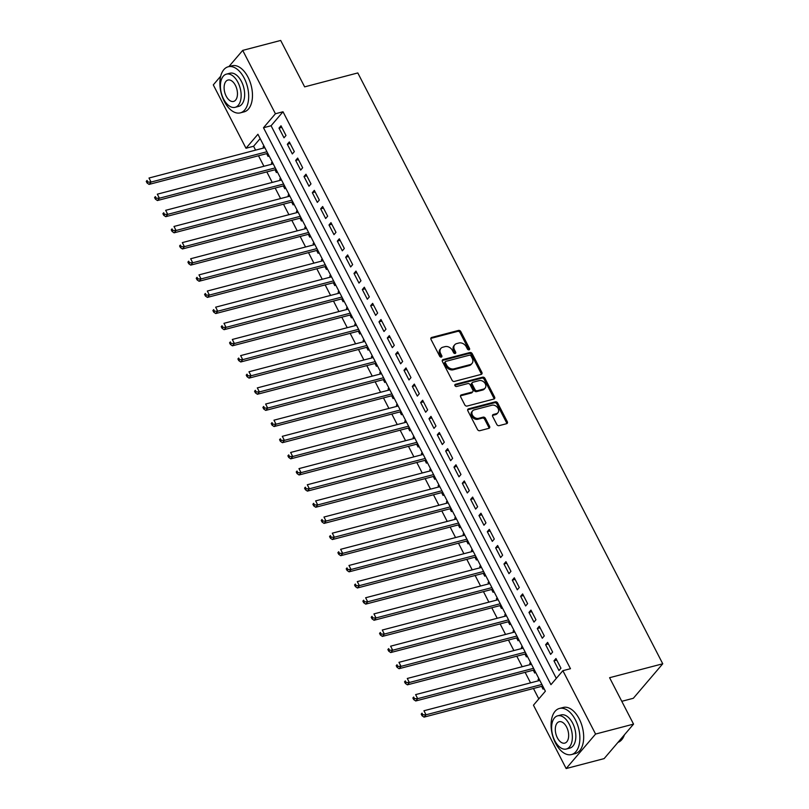 <?xml version="1.0" encoding="UTF-8"?>
<svg xmlns="http://www.w3.org/2000/svg" width="809" height="809" viewBox="0 0 809 809"><rect width="100%" height="100%" fill="white"/><g stroke="black" fill="none" stroke-linecap="round" stroke-linejoin="round"><path stroke-width="1.21" d="M469.038 349.842A1.315 1.001 40.5 0 0 469.513 348.457L460.817 331.619A1.871 1.436 40.5 0 0 458.511 330.426L431.672 337.454A1.871 1.436 40.5 0 0 431.005 339.426L439.692 356.263A1.315 1.001 40.5 0 0 441.785 355.717L440.652 353.543A5.987 4.591 40.5 0 1 440.875 348.406A5.987 4.591 40.5 0 1 442.806 347.223L445.041 346.636A5.987 4.591 40.5 0 1 452.433 350.459L453.556 352.633A1.315 1.001 40.5 0 0 455.649 352.087L454.516 349.913A5.987 4.591 40.5 0 1 454.739 344.776A5.987 4.591 40.5 0 1 456.67 343.592L458.915 343.006A5.987 4.591 40.5 0 1 466.297 346.828L467.42 349.003A1.315 1.001 40.5 0 0 469.038 349.842M468.856 349.872A1.315 1.001 40.5 0 0 468.714 349.397L460.028 332.56A1.871 1.436 40.5 0 0 457.722 331.366L430.884 338.384A1.871 1.436 40.5 0 0 430.813 338.405M441.127 357.133A1.315 1.001 40.5 0 0 440.986 356.648L439.863 354.473L440.652 353.543M454.992 353.503A1.315 1.001 40.5 0 0 454.85 353.017L453.728 350.843L454.516 349.913M496.807 424.462A1.871 1.436 40.5 0 0 499.113 425.655L506.646 423.683A1.871 1.436 40.5 0 0 507.314 421.711L497.666 403.013A1.871 1.436 40.5 0 0 495.361 401.81L468.522 408.838A1.871 1.436 40.5 0 0 467.845 410.81L477.502 429.508A1.871 1.436 40.5 0 0 479.808 430.701L488.899 428.325A1.871 1.436 40.5 0 0 489.576 426.353L485.44 418.344A1.871 1.436 40.5 0 0 483.135 417.151L478.625 418.334A5.006 3.833 40.5 0 1 473.103 416.139A5.006 3.833 40.5 0 1 472.628 410.851A5.006 3.833 40.5 0 1 474.246 409.86L491.923 405.228A5.006 3.833 40.5 0 1 497.444 407.433A5.006 3.833 40.5 0 1 497.909 412.721A5.006 3.833 40.5 0 1 496.291 413.712L493.348 414.481A1.871 1.436 40.5 0 0 492.671 416.453L496.807 424.462M228.886 66.601L242.71 50.391L280.683 40.45L304.639 86.866L357.8 72.941L662.753 663.784L609.592 677.699L633.548 724.116L595.576 734.056L566.158 768.55L533.455 705.185L545.377 691.199L257.919 134.264L245.997 148.249L213.293 84.884L220.695 76.198M242.71 50.391L275.414 113.756L263.491 127.741L550.949 684.677L562.872 670.691L595.576 734.056M562.872 670.691L570.466 668.709L283.008 111.763L275.414 113.756M481.203 374.405A1.871 1.436 40.5 0 0 481.881 372.423L472.234 353.725A1.871 1.436 40.5 0 0 469.918 352.532L443.089 359.56A1.871 1.436 40.5 0 0 442.412 361.532L452.059 380.23A1.871 1.436 40.5 0 0 454.375 381.423L481.203 374.405M484.945 378.369L494.602 397.067A1.871 1.436 40.5 0 1 493.925 399.039L467.086 406.067A1.871 1.436 40.5 0 1 464.781 404.874L460.655 396.865A1.871 1.436 40.5 0 1 461.322 394.893L472.203 392.041A1.871 1.436 40.5 0 0 472.881 390.069L470.14 384.76A1.871 1.436 40.5 0 0 467.835 383.567L456.498 386.53A1.315 1.001 40.5 0 1 455.356 384.315L482.639 377.176A1.871 1.436 40.5 0 1 484.945 378.369L484.156 379.3L493.803 397.998L494.602 397.067M538.703 680.723L538.066 679.489L539.188 679.196M541.605 686.356L543.061 689.177L543.86 688.247M530.37 664.573L529.733 663.35L530.856 663.056M533.273 670.206L534.729 673.037L535.528 672.107M522.038 648.434L521.4 647.2L522.523 646.907M524.94 654.066L526.396 656.888L527.195 655.957M513.705 632.294L513.068 631.06L514.19 630.767M516.607 637.917L518.063 640.748L518.862 639.818M505.372 616.145L504.735 614.921L505.858 614.628M508.274 621.777L509.741 624.599L510.53 623.678M497.039 600.005L496.402 598.771L497.525 598.478M499.942 605.638L501.408 608.459L502.197 607.529M488.707 583.865L488.07 582.632L489.192 582.338M491.609 589.488L493.075 592.319L493.864 591.389M480.374 567.716L479.737 566.492L480.859 566.199M483.286 573.348L484.743 576.17L485.531 575.25M472.041 551.576L471.404 550.342L472.527 550.049M474.954 557.209L476.41 560.03L477.199 559.1M463.709 535.427L463.072 534.203L464.194 533.91M466.621 541.059L468.077 543.891L468.866 542.96M455.376 519.287L454.749 518.053L455.861 517.77M458.288 524.92L459.745 527.741L460.533 526.821M447.043 503.147L446.416 501.914L447.529 501.62M449.956 508.78L451.412 511.601L452.201 510.671M438.711 486.998L438.084 485.774L439.196 485.481M441.623 492.63L443.079 495.462L443.868 494.532M430.378 470.858L429.751 469.624L430.863 469.331M433.29 476.491L434.746 479.312L435.535 478.382M422.055 454.719L421.418 453.485L422.531 453.192M424.958 460.351L426.414 463.173L427.203 462.242M413.723 438.569L413.086 437.345L414.198 437.052M416.625 444.202L418.081 447.033L418.87 446.103M405.39 422.429L404.753 421.196L405.865 420.902M408.292 428.062L409.748 430.884L410.537 429.953M397.057 406.29L396.42 405.056L397.543 404.763M399.959 411.912L401.416 414.744L402.215 413.814M388.724 390.14L388.087 388.917L389.21 388.623M391.627 395.773L393.083 398.594L393.882 397.674M380.392 374.001L379.755 372.767L380.877 372.474M383.294 379.633L384.75 382.455L385.549 381.524M372.059 357.861L371.422 356.627L372.544 356.334M374.961 363.484L376.418 366.315L377.216 365.385M363.726 341.711L363.089 340.488L364.212 340.195M366.629 347.344L368.095 350.166L368.884 349.245M355.394 325.572L354.757 324.338L355.879 324.045M358.296 331.205L359.762 334.026L360.551 333.096M347.061 309.422L346.424 308.199L347.546 307.905M349.963 315.055L351.43 317.886L352.218 316.956M338.728 293.283L338.091 292.049L339.214 291.756M341.631 298.915L343.097 301.737L343.886 300.817M330.396 277.143L329.759 275.909L330.881 275.616M333.308 282.776L334.764 285.597L335.553 284.667M322.063 260.994L321.426 259.77L322.548 259.477M324.975 266.626L326.432 269.458L327.22 268.527M313.73 244.854L313.093 243.62L314.216 243.327M316.643 250.487L318.099 253.308L318.888 252.378M305.397 228.714L304.771 227.481L305.883 227.187M308.31 234.337L309.766 237.168L310.555 236.238M297.065 212.565L296.438 211.341L297.55 211.048M299.977 218.197L301.433 221.019L302.222 220.099M288.732 196.425L288.105 195.191L289.217 194.898M291.644 202.058L293.101 204.879L293.889 203.949M280.399 180.286L279.772 179.052L280.885 178.759M283.312 185.908L284.768 188.74L285.557 187.809M272.077 164.136L271.44 162.912L272.552 162.619M274.979 169.769L276.435 172.59L277.224 171.67M285.992 135.477L280.996 125.789L279.004 128.115L283.999 137.803L285.992 135.477M294.324 151.617L289.329 141.929L287.337 144.265L292.332 153.943L294.324 151.617M302.657 167.756L297.661 158.079L295.669 160.404L300.665 170.092L302.657 167.756M310.99 183.906L305.984 174.218L304.002 176.544L308.998 186.232L310.99 183.906M319.322 200.045L314.317 190.358L312.335 192.694L317.33 202.381L319.322 200.045M327.655 216.185L322.649 206.507L320.667 208.833L325.663 218.521L327.655 216.185M335.988 232.335L330.982 222.647L329 224.973L333.996 234.661L335.988 232.335M344.321 248.474L339.315 238.786L337.333 241.122L342.328 250.81L344.321 248.474M352.653 264.624L347.648 254.936L345.665 257.262L350.661 266.95L352.653 264.624M360.976 280.763L355.98 271.076L353.998 273.412L358.994 283.089L360.976 280.763M369.308 296.903L364.313 287.215L362.331 289.551L367.326 299.239L369.308 296.903M377.641 313.053L372.646 303.365L370.653 305.691L375.659 315.379L377.641 313.053M385.974 329.192L380.978 319.504L378.986 321.84L383.992 331.518L385.974 329.192M394.307 345.332L389.311 335.654L387.319 337.98L392.325 347.668L394.307 345.332M402.639 361.481L397.644 351.794L395.652 354.12L400.657 363.807L402.639 361.481M410.972 377.621L405.976 367.933L403.984 370.269L408.99 379.957L410.972 377.621M419.305 393.761L414.309 384.083L412.317 386.409L417.323 396.097L419.305 393.761M427.637 409.91L422.642 400.222L420.65 402.548L425.655 412.236L427.637 409.91M435.97 426.05L430.975 416.362L428.982 418.698L433.978 428.386L435.97 426.05M444.303 442.199L439.307 432.512L437.315 434.837L442.311 444.525L444.303 442.199M452.636 458.339L447.63 448.651L445.648 450.987L450.643 460.665L452.636 458.339M460.968 474.478L455.963 464.791L453.98 467.127L458.976 476.814L460.968 474.478M469.301 490.628L464.295 480.94L462.313 483.266L467.309 492.954L469.301 490.628M477.634 506.768L472.628 497.08L470.646 499.416L475.641 509.094L477.634 506.768M485.966 522.907L480.961 513.219L478.979 515.555L483.974 525.243L485.966 522.907M494.299 539.057L489.293 529.369L487.311 531.695L492.307 541.383L494.299 539.057M502.632 555.196L497.626 545.509L495.644 547.845L500.64 557.532L502.632 555.196M510.954 571.336L505.959 561.658L503.977 563.984L508.972 573.672L510.954 571.336M519.287 587.486L514.291 577.798L512.309 580.124L517.305 589.812L519.287 587.486M527.62 603.625L522.624 593.937L520.632 596.273L525.638 605.961L527.62 603.625M535.952 619.765L530.957 610.087L528.965 612.413L533.97 622.101L535.952 619.765M544.285 635.914L539.29 626.227L537.297 628.563L542.303 638.24L544.285 635.914M552.618 652.054L547.622 642.366L545.63 644.702L550.636 654.39L552.618 652.054M283.008 111.763L271.086 125.749L556.319 678.377M553.963 660.842L558.968 670.53L560.95 668.204L555.955 658.516L553.963 660.842L556.774 660.104M260.144 138.572L253.591 146.257L255.593 150.13M258.496 155.763L263.926 166.27M266.828 171.902L272.249 182.419M275.161 188.042L280.581 198.559M283.494 204.192L288.914 214.698M291.827 220.331L297.247 230.848M300.159 236.471L305.58 246.988M308.492 252.62L313.912 263.127M316.825 268.76L322.245 279.277M325.157 284.91L330.578 295.416M333.48 301.049L338.91 311.556M341.813 317.189L347.243 327.706M350.145 333.338L355.576 343.845M358.478 349.478L363.908 359.995M366.811 365.617L372.241 376.134M375.143 381.767L380.574 392.274M383.476 397.907L388.907 408.424M391.809 414.046L397.239 424.563M400.142 430.196L405.572 440.703M408.474 446.335L413.895 456.852M416.807 462.475L422.227 472.992M425.14 478.625L430.56 489.132M433.472 494.764L438.893 505.281M441.805 510.914L447.225 521.421M450.138 527.053L455.558 537.56M458.47 543.193L463.891 553.71M466.803 559.343L472.223 569.849M475.126 575.482L480.556 585.999M483.458 591.622L488.889 602.139M491.791 607.771L497.222 618.278M500.124 623.911L505.554 634.428M508.457 640.05L513.887 650.567M516.789 656.2L522.22 666.707M525.122 672.34L530.552 682.857M533.455 688.489L538.824 698.895M263.896 145.832L263.107 146.763L263.744 147.996M266.646 153.629L268.103 156.45L268.891 155.52M271.44 162.912L272.228 161.982M279.772 179.052L280.561 178.122M288.105 195.191L288.894 194.271M296.438 211.341L297.227 210.411M304.771 227.481L305.559 226.55M313.093 243.62L313.892 242.7M321.426 259.77L322.225 258.84M329.759 275.909L330.557 274.979M338.091 292.049L338.89 291.129M346.424 308.199L347.213 307.268M354.757 324.338L355.545 323.408M363.089 340.488L363.878 339.558M371.422 356.627L372.211 355.697M379.755 372.767L380.543 371.847M388.087 388.917L388.876 387.986M396.42 405.056L397.209 404.126M404.753 421.196L405.542 420.276M413.086 437.345L413.874 436.415M421.418 453.485L422.207 452.555M429.751 469.624L430.54 468.704M438.084 485.774L438.872 484.844M446.416 501.914L447.205 500.983M454.749 518.053L455.538 517.133M463.072 534.203L463.87 533.273M471.404 550.342L472.203 549.412M479.737 566.492L480.536 565.562M488.07 582.632L488.869 581.701M496.402 598.771L497.191 597.851M504.735 614.921L505.524 613.991M513.068 631.06L513.857 630.13M521.4 647.2L522.189 646.28M529.733 663.35L530.522 662.419M538.066 679.489L538.855 678.559M621.777 701.312L633.336 698.278L662.753 663.784M633.548 724.116L604.131 758.609L566.158 768.55M253.591 146.257L245.997 148.249M271.086 125.749L263.491 127.741M263.107 146.763L264.219 146.469M279.004 128.115L281.815 127.387M287.337 144.265L290.148 143.527M295.669 160.404L298.481 159.666M304.002 176.544L306.813 175.816M312.335 192.694L315.146 191.955M320.667 208.833L323.479 208.095M329 224.973L331.811 224.245M337.333 241.122L340.144 240.384M345.665 257.262L348.477 256.524M353.998 273.412L356.809 272.673M362.331 289.551L365.132 288.813M370.653 305.691L373.465 304.963M378.986 321.84L381.797 321.102M387.319 337.98L390.13 337.242M395.652 354.12L398.463 353.391M403.984 370.269L406.796 369.531M412.317 386.409L415.128 385.671M420.65 402.548L423.461 401.82M428.982 418.698L431.794 417.96M437.315 434.837L440.126 434.099M445.648 450.987L448.459 450.249M453.98 467.127L456.792 466.388M462.313 483.266L465.124 482.528M470.646 499.416L473.457 498.678M478.979 515.555L481.79 514.817M487.311 531.695L490.123 530.967M495.644 547.845L498.455 547.106M503.977 563.984L506.788 563.246M512.309 580.124L515.111 579.396M520.632 596.273L523.443 595.535M528.965 612.413L531.776 611.675M537.297 628.563L540.109 627.824M545.63 644.702L548.441 643.964M454.739 344.776L453.94 345.706A5.987 4.591 40.5 0 0 453.728 350.843M440.875 348.406L440.076 349.336A5.987 4.591 40.5 0 0 439.863 354.473M481.284 374.385A1.871 1.436 40.5 0 0 481.082 373.364L471.435 354.666A1.871 1.436 40.5 0 0 469.129 353.462L442.29 360.49A1.871 1.436 40.5 0 0 442.22 360.511M471.04 356.021A1.315 1.001 40.5 0 0 469.422 355.181L445.87 361.35A1.315 1.001 40.5 0 0 445.395 362.735L446.588 365.031A5.987 4.591 40.5 0 0 453.97 368.853L470.08 364.637A5.987 4.591 40.5 0 0 472.011 363.453A5.987 4.591 40.5 0 0 472.234 358.316L471.04 356.021M445.071 362.28A1.315 1.001 40.5 0 0 444.606 363.666L445.395 362.735M472.011 363.453L471.222 364.384A5.987 4.591 40.5 0 1 469.281 365.567L453.182 369.784A5.987 4.591 40.5 0 1 445.789 365.961L444.606 363.666M493.996 399.019A1.871 1.436 40.5 0 0 493.803 397.998M472.81 391.677L472.021 392.608A1.871 1.436 40.5 0 1 471.414 392.982L460.533 395.823A1.871 1.436 40.5 0 0 460.452 395.844M454.739 385.205L481.84 378.106L482.639 377.176M483.499 389.089A5.006 3.833 40.5 0 0 485.117 388.098A5.006 3.833 40.5 0 0 484.652 382.809A5.006 3.833 40.5 0 0 479.13 380.614L472.901 382.242A1.871 1.436 40.5 0 0 472.223 384.214L474.964 389.523A1.871 1.436 40.5 0 0 477.28 390.717L483.499 389.089L482.71 390.019A5.006 3.833 40.5 0 0 484.328 389.028L485.117 388.098M472.294 382.617L471.495 383.547A1.871 1.436 40.5 0 0 471.435 385.145L472.223 384.214M482.71 390.019L476.481 391.647A1.871 1.436 40.5 0 1 474.175 390.454L471.435 385.145M484.156 379.3A1.871 1.436 40.5 0 0 481.84 378.106M497.909 412.721L497.12 413.652A5.006 3.833 40.5 0 1 495.502 414.643L492.55 415.411A1.871 1.436 40.5 0 0 492.479 415.432M472.628 410.851L471.839 411.781A5.006 3.833 40.5 0 0 472.304 417.07A5.006 3.833 40.5 0 0 477.826 419.264L478.625 418.334M488.97 428.305A1.871 1.436 40.5 0 0 488.778 427.283L484.652 419.284A1.871 1.436 40.5 0 0 482.336 418.091L477.826 419.264M506.717 423.663A1.871 1.436 40.5 0 0 506.525 422.642L496.868 403.944A1.871 1.436 40.5 0 0 494.562 402.751L467.723 409.769A1.871 1.436 40.5 0 0 467.653 409.789M264.856 147.703L148.987 178.031L151.071 182.065L149.078 184.401L267.769 153.336M147.875 182.076L147.046 180.458L146.247 181.388L147.076 183.006L147.875 182.076L151.071 182.065L266.94 151.738M146.247 181.388L147.046 180.458M149.078 184.401L147.076 183.006M244.217 78.16A23.825 13.51 -104.7 0 0 228.239 66.763A23.825 13.51 -104.7 0 0 224.336 101.469A23.825 13.51 -104.7 0 0 240.313 112.866A23.825 13.51 -104.7 0 0 244.217 78.16M240.313 112.866L244.106 111.875A23.825 13.51 -104.7 0 0 248.009 77.168A23.825 13.51 -104.7 0 0 232.041 65.772L228.239 66.763M226.439 74.135L229.928 73.225A17.151 9.728 75.3 0 1 241.436 81.426A17.151 9.728 75.3 0 1 238.625 106.414L235.126 107.324A17.151 9.728 -104.7 0 0 237.937 82.336A17.151 9.728 -104.7 0 0 226.439 74.135A17.151 9.728 -104.7 0 0 223.628 99.123A17.151 9.728 -104.7 0 0 235.126 107.324M226.176 96.14A11.053 6.27 -104.7 0 0 233.579 101.428A11.053 6.27 -104.7 0 0 235.389 85.319A11.053 6.27 -104.7 0 0 227.986 80.04A11.053 6.27 -104.7 0 0 226.176 96.14M575.411 719.858A23.825 13.51 -104.7 0 0 559.444 708.462A23.825 13.51 -104.7 0 0 555.54 743.168A23.825 13.51 -104.7 0 0 571.508 754.554A23.825 13.51 -104.7 0 0 575.411 719.858M571.508 754.554L575.31 753.563A23.825 13.51 -104.7 0 0 579.214 718.857A23.825 13.51 -104.7 0 0 563.246 707.46L559.444 708.462M557.644 715.823L561.133 714.913A17.151 9.728 75.3 0 1 572.63 723.115A17.151 9.728 75.3 0 1 569.819 748.103L566.33 749.023A17.151 9.728 -104.7 0 0 569.142 724.035A17.151 9.728 -104.7 0 0 557.644 715.823A17.151 9.728 -104.7 0 0 554.832 740.811A17.151 9.728 -104.7 0 0 566.33 749.023M557.371 737.828A11.053 6.27 -104.7 0 0 564.783 743.117A11.053 6.27 -104.7 0 0 566.593 727.018A11.053 6.27 -104.7 0 0 559.181 721.729A11.053 6.27 -104.7 0 0 557.371 737.828M617.985 742.369A23.825 13.51 -104.7 0 0 624.427 734.815M273.189 163.843L157.32 194.18L159.403 198.215L157.411 200.541L276.102 169.475M156.208 198.215L155.379 196.607L154.58 197.538L155.409 199.145L156.208 198.215L159.403 198.215L275.272 167.878M154.58 197.538L155.379 196.607M157.411 200.541L155.409 199.145M281.522 179.992L165.653 210.32L167.736 214.355L165.744 216.681L284.434 185.615M164.54 214.365L163.701 212.747L162.912 213.677L163.742 215.295L164.54 214.365L167.736 214.355L283.605 184.027M162.912 213.677L163.701 212.747M165.744 216.681L163.742 215.295M289.855 196.132L173.986 226.459L176.069 230.494L174.077 232.83L292.757 201.765M172.873 230.504L172.034 228.886L171.245 229.817L172.074 231.435L172.873 230.504L176.069 230.494L291.938 200.167M171.245 229.817L172.034 228.886M174.077 232.83L172.074 231.435M298.187 212.271L182.318 242.609L184.401 246.644L182.409 248.97L301.09 217.904M181.206 246.644L180.367 245.036L179.578 245.966L180.407 247.574L181.206 246.644L184.401 246.644L300.27 216.306M179.578 245.966L180.367 245.036M182.409 248.97L180.407 247.574M306.52 228.421L190.651 258.749L192.734 262.783L190.742 265.119L309.422 234.044M189.539 262.794L188.699 261.176L187.91 262.106L188.74 263.724L189.539 262.794L192.734 262.783L308.603 232.456M187.91 262.106L188.699 261.176M190.742 265.119L188.74 263.724M314.853 244.561L198.984 274.888L201.067 278.923L199.075 281.259L317.755 250.193M197.871 278.933L197.032 277.315L196.243 278.256L197.072 279.863L197.871 278.933L201.067 278.923L316.936 248.596M196.243 278.256L197.032 277.315M199.075 281.259L197.072 279.863M323.185 260.7L207.316 291.038L209.4 295.073L207.407 297.399L326.088 266.333M206.204 295.073L205.365 293.465L204.576 294.395L205.405 296.013L206.204 295.073L209.4 295.073L325.269 264.735M204.576 294.395L205.365 293.465M207.407 297.399L205.405 296.013M331.518 276.85L215.649 307.177L217.732 311.212L215.74 313.548L334.42 282.483M214.537 311.222L213.697 309.604L212.898 310.535L213.738 312.153L214.537 311.222L217.732 311.212L333.601 280.885M212.898 310.535L213.697 309.604M215.74 313.548L213.738 312.153M339.851 292.989L223.972 323.317L226.055 327.362L224.073 329.688L342.753 298.622M222.859 327.362L222.03 325.744L221.231 326.684L222.07 328.292L222.859 327.362L226.055 327.362L341.934 297.024M221.231 326.684L222.03 325.744M224.073 329.688L222.07 328.292M348.183 309.129L232.304 339.467L234.388 343.501L232.405 345.827L351.086 314.762M231.192 343.501L230.363 341.894L229.564 342.824L230.403 344.442L231.192 343.501L234.388 343.501L350.267 313.174M229.564 342.824L230.363 341.894M232.405 345.827L230.403 344.442M356.516 325.279L240.637 355.606L242.72 359.641L240.738 361.977L359.418 330.911M239.525 359.651L238.695 358.033L237.897 358.963L238.736 360.581L239.525 359.651L242.72 359.641L358.599 329.314M237.897 358.963L238.695 358.033M240.738 361.977L238.736 360.581M364.849 341.418L248.97 371.756L251.053 375.791L249.071 378.116L367.751 347.051M247.857 375.791L247.028 374.183L246.229 375.113L247.069 376.721L247.857 375.791L251.053 375.791L366.932 345.453M246.229 375.113L247.028 374.183M249.071 378.116L247.069 376.721M373.171 357.568L257.302 387.895L259.386 391.93L257.404 394.256L376.084 363.19M256.19 391.93L255.361 390.322L254.562 391.253L255.401 392.871L256.19 391.93L259.386 391.93L375.255 361.603M254.562 391.253L255.361 390.322M257.404 394.256L255.401 392.871M381.504 373.707L265.635 404.035L267.718 408.07L265.736 410.406L384.417 379.34M264.523 408.08L263.694 406.462L262.895 407.392L263.734 409.01L264.523 408.08L267.718 408.07L383.587 377.742M262.895 407.392L263.694 406.462M265.736 410.406L263.734 409.01M389.837 389.847L273.968 420.184L276.051 424.219L274.069 426.545L392.749 395.48M272.855 424.219L272.026 422.611L271.227 423.542L272.057 425.15L272.855 424.219L276.051 424.219L391.92 393.882M271.227 423.542L272.026 422.611M274.069 426.545L272.057 425.15M398.17 405.997L282.301 436.324L284.384 440.359L282.402 442.695L401.082 411.619M281.188 440.369L280.359 438.751L279.56 439.681L280.389 441.299L281.188 440.369L284.384 440.359L400.253 410.032M279.56 439.681L280.359 438.751M282.402 442.695L280.389 441.299M406.502 422.136L290.633 452.464L292.716 456.498L290.724 458.834L409.415 427.769M289.521 456.509L288.692 454.891L287.893 455.831L288.722 457.439L289.521 456.509L292.716 456.498L408.585 426.171M287.893 455.831L288.692 454.891M290.724 458.834L288.722 457.439M414.835 438.276L298.966 468.613L301.049 472.648L299.057 474.974L417.747 443.908M297.854 472.648L297.024 471.04L296.225 471.971L297.055 473.578L297.854 472.648L301.049 472.648L416.918 442.311M296.225 471.971L297.024 471.04M299.057 474.974L297.055 473.578M423.168 454.425L307.299 484.753L309.382 488.788L307.39 491.124L426.08 460.058M306.186 488.798L305.347 487.18L304.558 488.11L305.387 489.728L306.186 488.798L309.382 488.788L425.251 458.46M304.558 488.11L305.347 487.18M307.39 491.124L305.387 489.728M431.5 470.565L315.631 500.892L317.715 504.927L315.722 507.263L434.403 476.198M314.519 504.937L313.68 503.319L312.891 504.26L313.72 505.868L314.519 504.937L317.715 504.927L433.584 474.6M312.891 504.26L313.68 503.319M315.722 507.263L313.72 505.868M439.833 486.705L323.964 517.042L326.047 521.077L324.055 523.403L442.735 492.337M322.852 521.077L322.012 519.469L321.224 520.399L322.053 522.017L322.852 521.077L326.047 521.077L441.916 490.75M321.224 520.399L322.012 519.469M324.055 523.403L322.053 522.017M448.166 502.854L332.297 533.182L334.38 537.216L332.388 539.552L451.068 508.487M331.184 537.227L330.345 535.609L329.556 536.539L330.385 538.157L331.184 537.227L334.38 537.216L450.249 506.889M329.556 536.539L330.345 535.609M332.388 539.552L330.385 538.157M456.498 518.994L340.629 549.321L342.713 553.366L340.72 555.692L459.401 524.626M339.517 553.366L338.678 551.748L337.889 552.689L338.718 554.296L339.517 553.366L342.713 553.366L458.582 523.029M337.889 552.689L338.678 551.748M340.72 555.692L338.718 554.296M464.831 535.143L348.962 565.471L351.045 569.506L349.053 571.832L467.733 540.766M347.85 569.506L347.01 567.898L346.222 568.828L347.051 570.446L347.85 569.506L351.045 569.506L466.914 539.178M346.222 568.828L347.01 567.898M349.053 571.832L347.051 570.446M473.164 551.283L357.295 581.61L359.378 585.645L357.386 587.981L476.066 556.916M356.182 585.655L355.343 584.037L354.554 584.968L355.384 586.586L356.182 585.655L359.378 585.645L475.247 555.318M354.554 584.968L355.343 584.037M357.386 587.981L355.384 586.586M481.497 567.422L365.628 597.76L367.701 601.795L365.719 604.121L484.399 573.055M364.505 601.795L363.676 600.187L362.877 601.117L363.716 602.725L364.505 601.795L367.701 601.795L483.58 571.457M362.877 601.117L363.676 600.187M365.719 604.121L363.716 602.725M489.829 583.572L373.95 613.9L376.033 617.934L374.051 620.27L492.732 589.195M372.838 617.945L372.009 616.327L371.21 617.257L372.049 618.875L372.838 617.945L376.033 617.934L491.912 587.607M371.21 617.257L372.009 616.327M374.051 620.27L372.049 618.875M498.162 599.712L382.283 630.039L384.366 634.074L382.384 636.41L501.064 605.344M381.17 634.084L380.341 632.466L379.542 633.396L380.382 635.014L381.17 634.084L384.366 634.074L500.245 603.747M379.542 633.396L380.341 632.466M382.384 636.41L380.382 635.014M506.495 615.851L390.616 646.189L392.699 650.224L390.717 652.55L509.397 621.484M389.503 650.224L388.674 648.616L387.875 649.546L388.714 651.154L389.503 650.224L392.699 650.224L508.578 619.886M387.875 649.546L388.674 648.616M390.717 652.55L388.714 651.154M514.827 632.001L398.948 662.328L401.031 666.363L399.049 668.699L517.73 637.634M397.836 666.373L397.007 664.755L396.208 665.686L397.047 667.304L397.836 666.373L401.031 666.363L516.911 636.036M396.208 665.686L397.007 664.755M399.049 668.699L397.047 667.304M523.15 648.14L407.281 678.468L409.364 682.503L407.382 684.839L526.062 653.773M406.169 682.513L405.339 680.895L404.54 681.835L405.38 683.443L406.169 682.513L409.364 682.503L525.233 652.175M404.54 681.835L405.339 680.895M407.382 684.839L405.38 683.443M531.483 664.28L415.614 694.618L417.697 698.652L415.715 700.978L534.395 669.913M414.501 698.652L413.672 697.045L412.873 697.975L413.712 699.593L414.501 698.652L417.697 698.652L533.566 668.325M412.873 697.975L413.672 697.045M415.715 700.978L413.712 699.593M539.815 680.43L423.946 710.757L426.03 714.792L424.047 717.128L542.728 686.062M422.834 714.802L422.005 713.184L421.206 714.114L422.035 715.732L422.834 714.802L426.03 714.792L541.899 684.465M421.206 714.114L422.005 713.184M424.047 717.128L422.035 715.732M468.714 349.397L469.513 348.457M440.986 356.648L441.785 355.717M454.85 353.017L455.649 352.087M430.884 338.384L431.672 337.454M457.722 331.366L458.511 330.426M460.028 332.56L460.817 331.619M442.29 360.49L443.089 359.56M469.129 353.462L469.918 352.532M471.435 354.666L472.234 353.725M481.082 373.364L481.881 372.423M445.789 365.961L446.588 365.031M453.182 369.784L453.97 368.853M469.281 365.567L470.08 364.637M460.533 395.823L461.322 394.893M471.414 392.982L472.203 392.041M454.739 385.033L455.356 384.315M474.175 390.454L474.964 389.523M476.481 391.647L477.28 390.717M492.55 415.411L493.348 414.481M495.502 414.643L496.291 413.712M482.336 418.091L483.135 417.151M484.652 419.284L485.44 418.344M488.778 427.283L489.576 426.353M467.723 409.769L468.522 408.838M494.562 402.751L495.361 401.81M496.868 403.944L497.666 403.013M506.525 422.642L507.314 421.711M444.647 362.543L445.446 361.603"/></g></svg>
